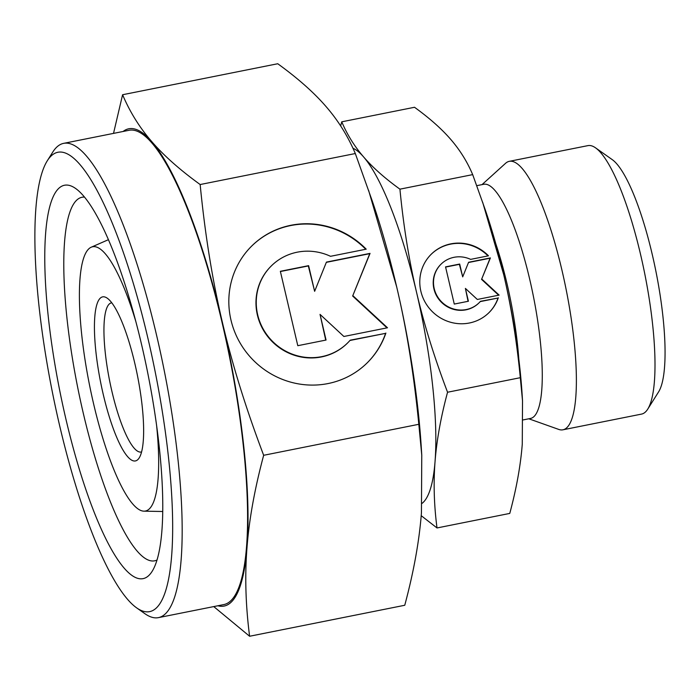 <?xml version="1.0" encoding="UTF-8"?>
<svg xmlns="http://www.w3.org/2000/svg" width="700" height="700" viewBox="0 0 700 700"><rect width="100%" height="100%" fill="white"/><g stroke="black" fill="none" stroke-linecap="round" stroke-linejoin="round"><path stroke-width="1.05" d="M156.607 425.504A134.75 30.144 78.7 0 1 149.485 508.734A134.75 30.144 78.7 0 1 143.964 511.166A134.75 30.144 78.7 0 1 90.808 391.3A134.75 30.144 78.7 0 1 88.585 249.06A134.75 30.144 78.7 0 1 91.228 247.205A134.75 30.144 78.7 0 1 135.809 321.431M58.441 188.676A200.585 44.87 78.7 0 1 75.626 188.484A200.585 44.87 78.7 0 1 147.779 373.152A200.585 44.87 78.7 0 1 152.119 571.375A200.585 44.87 78.7 0 1 149.1 575.225A200.585 44.87 78.7 0 1 66.01 419.519A200.585 44.87 78.7 0 1 58.441 188.676M157.01 560.009A185.377 41.475 78.7 0 1 154.63 560.822A185.377 41.475 78.7 0 1 80.421 400.523A185.377 41.475 78.7 0 1 76.414 200.428A185.377 41.475 78.7 0 1 81.987 197.26A185.377 41.475 78.7 0 1 84.507 197.102M213.754 606.585L249.602 636.256C245.63 605.334 244.755 575.811 246.986 547.706A243.355 54.442 78.7 0 1 231.455 601.913A243.355 54.442 78.7 0 1 217.875 605.762M123.112 131.469A243.355 54.442 78.7 0 1 151.734 141.566C139.633 127.636 129.92 112.026 122.587 94.736L113.523 133.394M122.587 94.736L277.751 63.744C298.043 78.435 314.178 92.759 326.174 106.715C338.266 120.645 347.979 136.255 355.311 153.536L372.033 200.322A243.355 54.442 78.7 0 1 396.707 286.991C406.621 329.026 413.989 374.789 418.819 424.296L421.767 455.096L421.435 512.855C419.3 540.942 413.744 571.742 404.757 605.264L249.602 636.256M352.949 148.242A182.516 40.828 78.7 0 1 363.606 156.931C354.419 146.291 347.13 134.584 341.749 121.817L414.514 107.275C429.529 118.125 441.639 128.87 450.826 139.51C460.023 150.15 467.302 161.857 472.684 174.624L485.222 209.711A182.516 40.828 78.7 0 1 503.729 274.715C511.254 306.81 516.784 341.136 520.31 377.694L522.524 400.803L522.27 444.115C520.608 465.561 516.434 488.661 509.766 513.415L437.01 527.957C434.035 505.12 433.387 482.983 435.05 461.536A182.516 40.828 78.7 0 1 423.395 502.198A182.516 40.828 78.7 0 1 422.056 503.37M50.837 156.258A234.229 52.404 78.7 0 1 147.866 338.074A234.229 52.404 78.7 0 1 156.704 607.635A234.229 52.404 78.7 0 1 136.64 607.863A234.229 52.404 78.7 0 1 52.386 392.21A234.229 52.404 78.7 0 1 47.311 160.746A234.229 52.404 78.7 0 1 50.837 156.258M47.311 160.746L52.745 152.119A241.832 54.101 78.7 0 1 56.385 147.472A241.832 54.101 78.7 0 1 63.665 143.351A241.832 54.101 78.7 0 1 160.466 352.467A241.832 54.101 78.7 0 1 165.699 613.515A241.832 54.101 78.7 0 1 158.419 617.636A241.832 54.101 78.7 0 1 144.979 613.742L136.64 607.863M63.665 143.351L129.08 130.279A241.832 54.101 78.7 0 1 225.881 339.404A241.832 54.101 78.7 0 1 231.114 600.442A241.832 54.101 78.7 0 1 223.834 604.572L158.419 617.636M416.509 292.145A182.516 40.828 78.7 0 1 435.05 461.536C436.721 440.09 440.886 416.99 447.554 392.236C434.385 357.595 424.034 324.231 416.509 292.145C408.984 260.059 403.454 225.733 399.928 189.166C384.904 178.316 372.803 167.58 363.606 156.931A182.516 40.828 78.7 0 1 416.509 292.145M476.779 185.666L483.77 184.275A119.394 26.714 78.7 0 1 531.562 287.516A119.394 26.714 78.7 0 1 534.153 416.395A119.394 26.714 78.7 0 1 530.556 418.434L523.171 419.912M482.029 184.616L505.558 163.31A136.885 30.625 78.7 0 1 509.302 161.332A136.885 30.625 78.7 0 1 564.095 279.703A136.885 30.625 78.7 0 1 567.061 427.464A136.885 30.625 78.7 0 1 562.94 429.8A136.885 30.625 78.7 0 1 558.722 429.415L528.815 418.784M509.302 161.332L587.921 145.626A136.885 30.625 78.7 0 1 595.525 147.831A136.885 30.625 78.7 0 1 644.77 273.858A136.885 30.625 78.7 0 1 647.736 409.132A136.885 30.625 78.7 0 1 645.671 411.757A136.885 30.625 78.7 0 1 641.559 414.094L562.94 429.8M595.525 147.831L612.202 159.6A121.678 27.221 78.7 0 1 655.97 271.626A121.678 27.221 78.7 0 1 658.604 391.869L647.736 409.132M141.584 451.92A76.046 17.01 78.7 0 1 141.207 452.016A76.046 17.01 78.7 0 1 110.766 386.26A76.046 17.01 78.7 0 1 109.121 304.168A76.046 17.01 78.7 0 1 111.405 302.873A76.046 17.01 78.7 0 1 111.799 302.811M100.126 298.296A83.65 18.716 78.7 0 1 107.293 298.217A83.65 18.716 78.7 0 1 137.384 375.235A83.65 18.716 78.7 0 1 139.204 457.896A83.65 18.716 78.7 0 1 137.944 459.506A83.65 18.716 78.7 0 1 103.285 394.564A83.65 18.716 78.7 0 1 100.126 298.296M488.941 312.681A41.064 39.594 45.1 0 0 498.032 298.034L480.226 301.595M498.321 297.754A41.064 39.594 -134.9 0 1 489.081 312.541A41.064 39.594 -134.9 0 1 439.101 317.074A41.064 39.594 -134.9 0 1 421.916 269.106A41.064 39.594 -134.9 0 1 431.156 254.319A41.064 39.594 -134.9 0 1 488.486 255.806L470.636 259.376A27.108 26.127 45.1 0 0 441 264.215A27.108 26.127 45.1 0 0 449.601 307.484A27.108 26.127 45.1 0 0 479.238 302.645A27.108 26.127 45.1 0 0 480.471 301.315L498.032 298.034M479.238 302.645L478.949 302.925A27.108 26.127 -134.9 0 1 449.312 307.773A27.108 26.127 -134.9 0 1 440.711 264.504L441 264.215M367.273 362.784A82.127 79.179 45.1 0 0 385.604 333.349L349.956 340.471M385.892 333.06A82.127 79.179 -134.9 0 1 367.412 362.644A82.127 79.179 -134.9 0 1 267.461 371.7A82.127 79.179 -134.9 0 1 233.082 275.774A82.127 79.179 -134.9 0 1 251.554 246.199A82.127 79.179 -134.9 0 1 366.214 249.174L330.523 256.305A54.206 52.264 45.1 0 0 271.25 265.991A54.206 52.264 45.1 0 0 288.453 352.529A54.206 52.264 45.1 0 0 347.716 342.842A54.206 52.264 45.1 0 0 350.201 340.191L385.604 333.349M347.716 342.842L347.436 343.131A54.206 52.264 -134.9 0 1 288.164 352.817A54.206 52.264 -134.9 0 1 270.97 266.28L271.25 265.991M387.012 327.871L352.651 296.021L369.766 253.662L326.34 262.342M352.94 295.741L387.494 327.775L343.884 336.481L320.04 314.379L326.06 340.043L297.797 345.695L280.35 271.303L308.613 265.659L314.632 291.322L326.436 262.098L370.046 253.382L352.651 296.021M314.632 291.322L308.324 265.939L280.402 271.521M325.719 340.113L320.04 314.379M365.741 249.27A82.127 79.179 45.1 0 0 251.414 246.339M498.636 295.207L481.556 279.379L490.114 258.195L468.492 262.517M481.845 279.09L499.126 295.111L477.321 299.46L465.395 288.409L468.405 301.245L454.274 304.071L445.55 266.875L459.681 264.049L462.691 276.885L468.597 262.273L490.403 257.915L481.556 279.379M462.691 276.885L459.392 264.338L445.602 267.094M468.064 301.315L465.395 288.409M488.005 255.902A41.064 39.594 45.1 0 0 431.007 254.468M482.65 202.23L503.729 274.715A182.516 40.828 78.7 0 1 522.121 394.389L522.524 400.803M368.602 190.339L396.707 286.991A243.355 54.442 78.7 0 1 421.225 446.556L421.767 455.096M222.268 321.842A243.355 54.442 78.7 0 1 246.986 547.706C249.121 519.619 254.678 488.819 263.664 455.298C245.875 408.38 232.076 363.895 222.268 321.842C212.354 279.816 204.986 234.045 200.156 184.537C179.865 169.846 163.721 155.523 151.734 141.566A243.355 54.442 78.7 0 1 222.268 321.842M341.749 121.817L340.664 125.956M421.199 515.664L437.01 527.957M447.554 392.236L520.31 377.694M399.928 189.166L472.684 174.624M418.819 424.296L263.664 455.298M355.311 153.536L200.156 184.537M495.705 243.495A119.394 26.714 78.7 0 1 506.966 283.517A119.394 26.714 78.7 0 1 518.814 359.17M91.228 247.205L108.43 239.68M143.964 511.166L162.732 511.499"/></g></svg>
